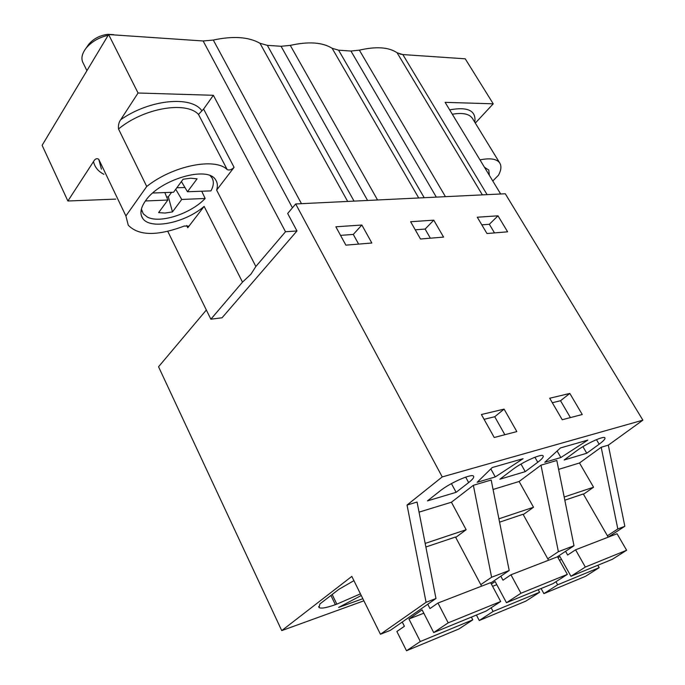 <?xml version="1.0" encoding="UTF-8"?>
<svg xmlns="http://www.w3.org/2000/svg" width="685" height="685" viewBox="0 0 685 685"><rect width="100%" height="100%" fill="white"/><g stroke="black" fill="none" stroke-linecap="round" stroke-linejoin="round"><path stroke-width="1.03" d="M557.076 556.948L573.996 545.722L558.378 551.69L547.76 558.78M493.063 489.467L519.119 481.487L540.987 465.175L556.811 460.474L573.996 545.722M407.044 505.042L417.062 502.054L435.977 598.51L390.304 630.371L380.44 634.259L426.079 602.303L407.044 505.042L442.236 476.914L295.689 203.959L287.666 213.48L296.973 230.965L285.508 231.753L213.36 95.292L203.608 109.052L234.09 167.345L216.64 190.096C217.881 186.166 217.573 182.801 215.715 179.992C208.129 165.325 159.511 179.41 145.383 201.013C140.588 207.992 139.672 213.737 142.643 218.258C150.024 230.169 184.993 222.993 204.139 206.39L187.767 227.737L188.101 226.067L184.179 226.059C157.276 236.171 138.635 235.88 128.249 225.202L125.903 215.955L98.743 159.28L101.423 169.161M363.898 600.813L281.74 630.611L351.816 576.402L380.44 634.259M564.175 497.019L593.57 487.215L583.483 494.262M558.609 469.388L579.501 462.983L593.57 487.215M579.501 462.983L601.19 447.262L617.81 528.966L607.407 535.773M608.194 537.143L624.84 526.277L608.314 445.147L601.19 447.262M608.314 445.147L642.881 420.162L442.236 476.914M419.04 512.14L451.424 502.225L473.361 485.305L491.599 577.241L509.195 570.511L491.179 480.005L473.361 485.305M456.107 492.318L427.44 500.898L439.976 491.008C449.925 482.908 472.059 473.189 473.558 476.203C474.294 477.299 472.659 479.431 468.651 482.582L456.107 492.318L451.424 483.61M586.762 453.23L564.14 460.003L576.582 450.841C586.103 443.666 604.016 435.489 604.923 437.852C605.429 438.871 603.502 440.994 599.152 444.205L586.762 453.23L582.909 446.646M499.879 479.226L525.258 471.631L537.759 462.255C541.963 459.061 543.753 456.938 543.145 455.885C541.981 453.213 522.167 462.092 512.406 469.713L499.879 479.226M560.869 457.52L544.798 462.281L560.458 447.947L587.824 440.095L560.869 457.52L557.119 451.013M495.272 476.94L477.18 482.291L492.207 467.538L523.092 458.676L495.272 476.94L490.828 468.891M540.987 465.175L558.378 551.69M332.156 594.503L336.849 604.144L360.447 593.852M336.849 604.144L335.385 604.667L330.915 595.462M353.922 580.657L338.904 589.305L319.912 603.939L319.064 607.518C320.957 608.802 326.402 607.852 335.385 604.667M362.844 598.699L338.613 607.441L361.26 595.488M642.881 420.162L505.282 193.761L295.689 203.959M624.84 526.277L617.81 528.966M371.852 243.012L345.882 245.153L335.856 226.786L361.868 225.031L371.852 243.012M516.841 431.584L494.236 437.492L481.401 414.528L504.091 409.116L516.841 431.584M497.995 215.818L507.619 231.821L486.966 233.525L477.282 217.222L497.995 215.818L489.347 224.278L481.803 224.843M569.817 393.438L582.25 414.502L562.231 419.734L549.704 398.242L569.817 393.438L560.527 400.734L570.399 417.593M443.58 237.104L420.496 239.005L410.632 221.726L433.768 220.168L443.58 237.104M552.315 402.729L560.527 400.734M206.356 310.014L158.552 366.775L281.74 630.611M115.756 199.104L67.883 201.005L42.119 145.323L108.624 34.541L138.062 93.006L213.36 95.292M436.319 197.117L350.951 51.041L338.604 50.193L424.203 197.708M350.951 51.041L359.368 50.159C376.193 46.263 388.772 47.128 397.103 52.771L402.831 54.569L465.235 58.816L493.234 103.812L445.104 102.348L500.658 193.983M347.672 201.433L259.992 43.283C248.689 36.87 233.131 35.791 213.309 40.055L203.154 40.98L108.624 34.541M259.992 43.283L267.338 45.347L281.064 46.28L290.286 45.381C308.498 41.306 322.447 42.273 332.131 48.275L338.604 50.193M296.973 230.965L222.06 317.78L210.86 319.201L167.765 231.342M494.493 232.909L489.347 224.278M492.78 180.994L498.5 175.206C501.197 170.12 501.617 166.061 499.75 163.013C496.839 158.869 490.246 157.824 479.988 159.888M493.234 103.812L475.313 123.086M489.338 175.309L488.799 170.043L484.543 167.397M519.119 481.487L533.521 507.251L523.246 514.606M498.903 518.802L533.521 507.251M490.794 582.995L509.195 570.511M484.081 419.323L494.733 416.737L504.862 434.718M525.258 471.631L520.994 464.07M480.793 584.622L491.599 577.241M504.091 409.116L494.733 416.737M433.768 220.168L425.12 229.073L415.238 229.809M430.36 238.192L425.12 229.073M435.977 598.51L426.079 602.303M425.171 543.402L466.151 529.728L455.722 537.425M451.424 502.225L466.151 529.728M361.868 225.031L353.289 234.424L340.539 235.375M358.615 244.1L353.289 234.424M138.062 93.006L120.723 119.687C118.873 122.161 118.137 125.261 118.514 128.985L146.736 186.483C172.8 165.582 215.373 157.259 227.223 169.649C229.338 170.496 231.633 169.726 234.09 167.345M98.743 159.28C96.79 158.072 95.044 158.834 93.511 161.566L67.883 201.005M125.903 215.955L146.736 186.483M227.223 169.649L198.496 114.429L203.608 109.052M285.508 231.753L255.856 266.499L216.64 190.096M204.139 206.39L242.499 282.134L250.924 274.197L255.856 266.499M242.499 282.134L210.86 319.201M458.967 628.941L472.796 619.839L420.316 641.511L406.505 650.75L458.967 628.941M425.882 546.998L455.508 537.023L481.606 586.154M490.623 582.661L500.684 601.499L448.196 622.853L437.963 603.031L490.623 582.661M448.196 622.853L433.699 632.555L486.196 611.029L500.684 601.499M471.366 617.108L472.796 619.839M402.266 622.031L404.398 626.278L396.872 631.484L406.505 650.75M437.963 603.031L429.983 608.563L427.765 604.238M423.818 613.195L408.945 619.009L422.106 609.847L433.699 632.555M420.316 641.511L408.945 619.009M525.823 601.147L539.609 592.251L493.089 611.465L479.26 620.499L525.823 601.147M499.571 522.176L523.057 514.264L548.574 560.244M557.521 556.777L567.343 574.372L520.951 593.253L510.95 574.792L557.521 556.777M520.951 593.253L506.472 602.714L552.941 583.663L567.343 574.372M538.213 589.699L539.609 592.251M476.392 615.044L479.26 620.499M510.95 574.792L502.97 580.178L500.821 576.188M491.385 584.091L495.135 581.556L506.472 602.714M496.805 584.673L492.583 586.326M493.089 611.465L491.136 607.783M585.504 576.333L599.169 567.659L557.659 584.802L543.899 593.63L585.504 576.333M564.817 500.204L583.312 493.971L608.212 537.168M617.057 533.743L626.621 550.252L585.324 567.06L575.571 549.798L617.057 533.743M585.324 567.06L570.956 576.273L612.381 559.285L626.621 550.252M597.808 565.262L599.169 567.659M541.09 588.518L543.899 593.63M575.571 549.798L567.651 555.021L565.57 551.314M558.035 557.693L559.885 556.468L570.956 576.273M561.52 559.388L559.439 560.202M557.659 584.802L555.946 581.719M152.746 193.016L173.553 192.254L183.092 179.239L190.73 178.211L197.066 178.845L187.476 191.749L181.405 181.534M187.476 191.749L210.946 190.884C213.729 185.789 214.071 181.431 211.982 177.835L211.237 176.233M210.278 175.788L211.982 177.835M166.695 197.152L168.339 196.783L172.466 211.922L181.739 199.455L175.728 189.283M171.593 192.331L168.339 196.783M184.95 187.502L176.833 187.776M164.837 192.579L167.859 200.029L158.637 212.615L165.008 213.052L172.466 211.922M167.859 200.029L145.417 200.97M181.739 199.455L205.157 198.479C191.038 213.626 160.127 223.807 147.463 217.119L143.251 213.823L141.401 209.036M205.157 198.479L201.741 191.226M86.926 70.692L83.399 63.499C80.796 59.098 81.678 54.004 86.045 48.215C91.542 41.708 98.914 37.41 108.17 35.303M111.86 34.764L120.534 35.355M113.659 34.652L107.81 34.336C99.984 35.337 93.639 38.634 88.785 44.234L87.389 46.263M484.852 167.474L486.042 169.88M399.937 54.081L403.337 54.603M596.464 439.642L599.152 444.205M402.831 54.569L487.103 194.643M482.36 194.874L397.103 52.771M445.438 196.672L359.368 50.159M452.323 114.249C462.58 112.468 469.285 113.838 472.419 118.359L499.75 163.013M449.668 109.865C467.941 106.517 476.323 110.662 474.825 122.29M534.917 457.255L537.759 462.255M418.723 197.974L332.131 48.275M377.555 199.977L290.286 45.381M367.58 200.457L281.064 46.28M267.338 45.347L354.034 201.116M465.68 477.111L468.651 482.582M203.154 40.98L292.435 207.812M301.468 203.676L213.309 40.055M93.511 161.566C94.736 167.131 98.195 171.378 103.889 174.307M198.496 114.429C186.132 100.875 143.824 107.965 118.514 128.985M201.818 110.653C191.218 95.498 149.732 99.368 120.723 119.687M186.662 225.519L187.767 227.737M318.636 606.636L319.064 607.518M141.358 215.604L142.643 218.258M141.855 211.22L141.187 209.97M88.785 44.234L86.045 48.215M107.81 34.336L111.903 34.764M485.468 168.313L485.031 167.525"/></g></svg>
